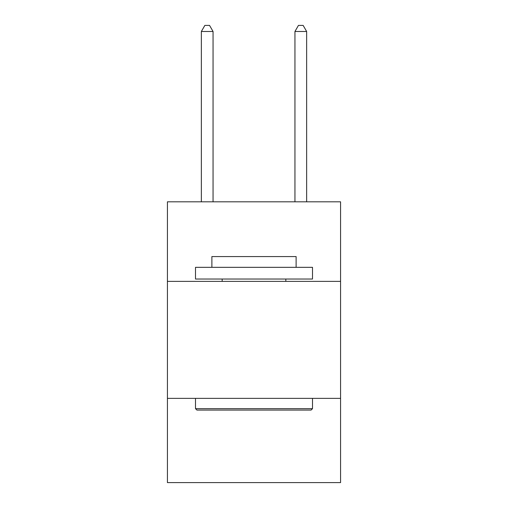 <?xml version="1.0" encoding="UTF-8"?>
<svg xmlns="http://www.w3.org/2000/svg" width="508" height="508" viewBox="0 0 508 508"><rect width="100%" height="100%" fill="white"/><g stroke="black" fill="none" stroke-linecap="round" stroke-linejoin="round"><path stroke-width="0.76" d="M340.576 281.375L340.576 201.822L167.424 201.822L167.424 281.375L340.576 281.375L340.576 482.6L167.424 482.6L167.424 281.375M340.576 398.367L167.424 398.367M196.907 410.064L195.504 408.661L312.496 408.661L311.093 410.064L196.907 410.064M312.496 267.335L312.496 279.038L195.504 279.038L195.504 267.335L312.496 267.335M211.88 267.335L211.88 256.572L296.12 256.572L296.12 267.335M312.496 398.367L312.496 408.661M195.504 398.367L195.504 408.661M285.82 279.038L285.82 281.375M222.18 279.038L222.18 281.375M213.055 201.822L213.055 31.483L201.352 31.483L201.352 201.822M201.352 31.483L204.864 25.4L209.544 25.4L213.055 31.483M306.648 201.822L306.648 31.483L294.945 31.483L294.945 201.822M294.945 31.483L298.456 25.4L303.136 25.4L306.648 31.483"/></g></svg>
